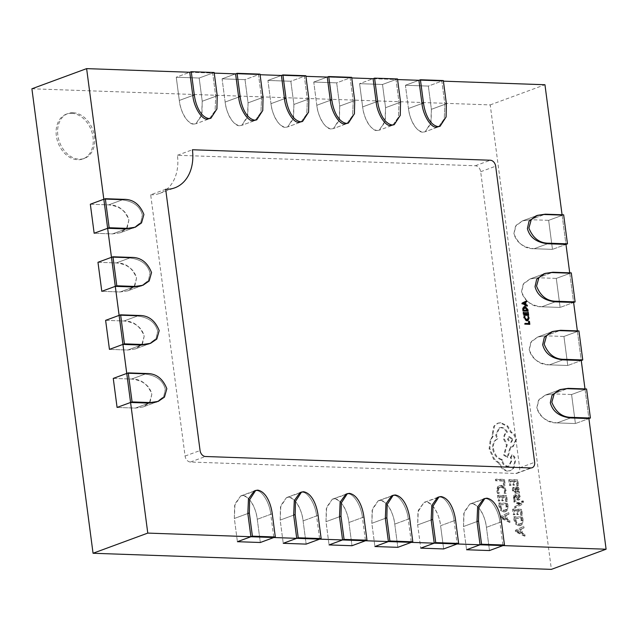 <?xml version="1.0" encoding="UTF-8"?>
<svg xmlns="http://www.w3.org/2000/svg" width="638" height="638" viewBox="0 0 638 638"><rect width="100%" height="100%" fill="white"/><g stroke="black" fill="none" stroke-linecap="round" stroke-linejoin="round"><path stroke-width="0.48" stroke-dasharray="3.19 2.39" d="M150.68 194.797A41.789 31.055 -110.2 0 0 159.771 193.37A41.789 31.055 -110.2 0 0 177.412 155.281L475.318 165.752A5.973 4.434 69.8 0 1 480.669 171.718L519.651 467.821A5.973 4.434 69.8 0 1 517.131 473.26A5.973 4.434 69.8 0 1 515.831 473.468L190.419 462.024A5.973 4.434 69.8 0 1 185.076 456.058L150.68 194.797L165.673 189.271M177.412 155.281L192.405 149.755M299.988 492.624L286.494 497.592L288.583 497.265C294.11 496.428 302.093 509.419 303.098 520.887L306.152 544.11L303.098 520.887L316.592 515.919C315.587 504.443 307.604 491.451 302.077 492.289C307.604 491.451 315.587 504.443 316.592 515.919C315.587 504.443 307.604 491.451 302.077 492.289L286.494 497.592L280.8 505.583L280.178 520.082L293.671 515.113L280.178 520.082L283.24 543.305L280.178 520.082L280.473 506.955L286.494 497.584L288.583 497.265C297.125 498.828 301.854 511.11 303.098 520.887L316.592 515.919L319.646 539.142M345.82 494.235L332.326 499.203L334.416 498.876C339.942 498.039 347.925 511.03 348.93 522.498L351.985 545.721L348.93 522.498L362.424 517.53C361.419 506.054 353.436 493.062 347.909 493.9C353.436 493.062 361.419 506.054 362.424 517.53C361.419 506.054 353.436 493.062 347.909 493.9L332.326 499.203L326.632 507.194L326.01 521.693L339.504 516.724L326.01 521.693L329.072 544.916L326.01 521.693L326.305 508.566L332.326 499.195L334.416 498.876C342.957 500.439 347.686 512.721 348.93 522.498L362.424 517.53L365.478 540.753M391.652 495.846L378.159 500.814L380.248 500.487C385.775 499.65 393.758 512.641 394.762 524.109L397.817 547.332L394.762 524.109L408.256 519.141C407.251 507.665 399.268 494.673 393.742 495.511C399.268 494.673 407.251 507.665 408.256 519.141C407.251 507.665 399.268 494.673 393.742 495.511L378.159 500.814L372.464 508.805L371.842 523.304L385.336 518.335L371.842 523.304L374.905 546.527L371.842 523.304L372.137 510.177L378.159 500.806L380.248 500.487C388.789 502.05 393.518 514.332 394.762 524.109L408.256 519.141L411.311 542.364M483.317 499.068L469.823 504.044L471.913 503.709C477.439 502.872 485.422 515.863 486.427 527.331L489.482 550.554L486.427 527.331L499.921 522.362C498.916 510.894 490.933 497.895 485.406 498.733C490.933 497.895 498.916 510.894 499.921 522.362C498.916 510.894 490.933 497.895 485.406 498.733L469.823 504.044L464.129 512.027L463.507 526.525L477.001 521.557L463.507 526.525L466.569 549.749L463.507 526.525L463.802 513.399L469.823 504.028L471.913 503.709C480.454 505.272 485.183 517.554 486.427 527.331L499.921 522.362L502.975 545.586M254.155 491.013L240.662 495.981L242.751 495.654C248.278 494.809 256.261 507.808 257.266 519.276L260.32 542.499L257.266 519.276L270.759 514.308C269.754 502.832 261.771 489.84 256.245 490.678C261.771 489.84 269.754 502.832 270.759 514.308C269.754 502.832 261.771 489.84 256.245 490.678L240.662 495.981L234.967 503.972L234.345 518.471L247.839 513.502L234.345 518.471L237.408 541.694L234.345 518.471L234.64 505.344L240.662 495.973L242.751 495.654C251.292 497.217 256.021 509.499 257.266 519.276L270.759 514.308L273.814 537.531M90.333 204.232L108.667 204.878C117.998 204.67 124.753 209.727 128.908 220.038L126.587 228.388L120.319 232.75L112.487 233.907L125.981 228.938L112.487 233.907L94.153 233.261L112.487 233.907L120.311 232.726L127.281 227.415L128.908 220.038C126.587 211.242 119.84 206.186 108.667 204.878L90.333 204.232M123.66 199.351L122.161 199.901C133.334 201.217 140.081 206.273 142.402 215.062L140.775 222.439L133.805 227.758L120.311 232.726L133.805 227.758L140.775 222.439L142.402 215.062L140.775 222.439L133.805 227.758M122.161 199.901L108.667 204.878L122.161 199.901L103.827 199.263L122.161 199.901C133.334 201.217 140.081 206.273 142.402 215.062C140.081 206.273 133.334 201.217 122.161 199.901L103.827 199.263M97.973 262.29L116.307 262.936C125.646 262.736 132.393 267.785 136.548 278.096L134.227 286.446L127.959 290.808L120.127 291.965L133.621 286.996L120.127 291.965L101.793 291.319L120.127 291.965L127.951 290.784L134.921 285.473L136.548 278.096C134.235 269.3 127.488 264.244 116.307 262.936L97.973 262.29M131.3 257.409L129.801 257.967C140.982 259.275 147.729 264.331 150.05 273.12L148.415 280.497L141.445 285.816L127.951 290.784L141.445 285.816L148.415 280.497L150.05 273.12L148.415 280.497L141.445 285.816M129.801 257.967L116.307 262.936L129.801 257.967L111.467 257.321L129.801 257.967C140.982 259.275 147.729 264.331 150.05 273.12C147.729 264.331 140.982 259.275 129.801 257.967L111.467 257.321M105.621 320.348L123.955 320.994C133.286 320.794 140.041 325.843 144.196 336.154L141.867 344.504L135.607 348.874L127.775 350.023L141.269 345.054L127.775 350.023L109.441 349.377L127.775 350.023L135.599 348.842L142.569 343.531L144.196 336.154C141.875 327.358 135.128 322.31 123.955 320.994L105.621 320.348M138.948 315.467L137.449 316.025C148.622 317.333 155.369 322.389 157.69 331.186L156.063 338.555L149.093 343.874L135.599 348.842L149.093 343.874L156.063 338.555L157.69 331.186L156.063 338.555L149.093 343.874M137.449 316.025L123.955 320.994L137.449 316.025L119.115 315.379L137.449 316.025C148.622 317.333 155.369 322.389 157.69 331.186C155.369 322.389 148.622 317.333 137.449 316.025L119.115 315.379M113.261 378.406L131.595 379.052C140.934 378.852 147.681 383.901 151.836 394.212L149.515 402.562L143.247 406.932L135.416 408.081L148.909 403.112L135.416 408.081L117.081 407.435L135.416 408.081L143.239 406.9L150.209 401.589L151.836 394.212C149.523 385.416 142.776 380.368 131.595 379.052L113.261 378.406M146.588 373.533L145.089 374.083C156.27 375.391 163.017 380.447 165.33 389.244L163.703 396.621L156.733 401.932L143.239 406.9L156.733 401.932L163.703 396.621L165.33 389.244L163.703 396.621L156.733 401.932M145.089 374.083L131.595 379.052L145.089 374.083L126.755 373.437L145.089 374.083C156.27 375.391 163.017 380.447 165.33 389.244C163.017 380.447 156.27 375.391 145.089 374.083L126.755 373.437M446.385 103.787L444.885 104.337L441.831 81.114L428.337 86.082L431.392 109.305L430.77 123.812L425.075 131.795L422.994 132.13C417.459 132.967 409.476 119.976 408.472 108.5L405.417 85.277L418.911 80.308L405.417 85.277L428.337 86.082L431.392 109.305L431.105 122.432L425.083 131.811L422.994 132.13C414.445 130.559 409.724 118.285 408.472 108.5L421.973 103.531L408.472 108.5L405.417 85.277L428.337 86.082L443.33 80.563M441.831 81.114L418.911 80.308L441.831 81.114L444.885 104.337L444.263 118.843L438.569 126.826L425.075 131.795L438.569 126.826L444.263 118.843L444.885 104.337L441.831 81.114L443.41 81.17M354.72 100.565L353.221 101.115L350.166 77.892L336.673 82.86L339.727 106.083L339.105 120.59L333.411 128.573L331.329 128.908C325.795 129.745 317.812 116.754 316.807 105.278L313.752 82.055L327.246 77.086L313.752 82.055L336.673 82.86L339.727 106.083L339.44 119.21L333.419 128.589L331.329 128.908C322.78 127.337 318.059 115.063 316.807 105.278L330.309 100.31L316.807 105.278L313.752 82.055L336.673 82.86L351.666 77.342M350.166 77.892L327.246 77.086L350.166 77.892L353.221 101.115L352.599 115.622L346.905 123.605L333.411 128.573L346.905 123.605L352.599 115.622L353.221 101.115L350.166 77.892L351.745 77.948M308.888 98.954L307.388 99.504L304.334 76.281L290.84 81.249L293.895 104.472L293.273 118.979L287.579 126.962L285.497 127.297C279.962 128.134 271.979 115.143 270.975 103.667L267.92 80.444L281.414 75.475L267.92 80.444L290.84 81.249L293.895 104.472L293.608 117.599L287.586 126.978L285.497 127.297C276.948 125.726 272.227 113.452 270.975 103.667L284.476 98.699L270.975 103.667L267.92 80.444L290.84 81.249L305.833 75.731M304.334 76.281L281.414 75.475L304.334 76.281L307.388 99.504L306.766 114.003L301.072 121.994L287.579 126.962L301.072 121.994L306.766 114.003L307.388 99.504L304.334 76.281L305.913 76.337M400.552 102.176L399.053 102.726L395.999 79.503L373.078 78.697L359.585 83.666L382.505 84.471L385.559 107.694L385.272 120.821L379.251 130.2L377.162 130.519C368.612 128.948 363.891 116.674 362.639 106.889L376.141 101.92L362.639 106.889L359.585 83.666L382.505 84.471L385.559 107.694L384.937 122.201L379.243 130.184L377.162 130.519C371.627 131.356 363.644 118.365 362.639 106.889L359.585 83.666L373.078 78.697L395.999 79.503L397.498 78.953M392.737 125.215L398.431 117.233L399.053 102.726L398.431 117.233L392.737 125.215L379.243 130.184L392.737 125.215L398.431 117.233L399.053 102.726L395.999 79.503L397.578 79.559M382.505 84.471L395.999 79.503L382.505 84.471M263.055 97.343L261.556 97.893L258.502 74.67L245.008 79.638L248.062 102.862L247.44 117.368L241.746 125.351L239.665 125.686C234.13 126.523 226.147 113.532 225.142 102.056L222.088 78.833L235.581 73.864L222.088 78.833L245.008 79.638L248.062 102.862L247.775 115.988L241.754 125.367L239.665 125.686C231.115 124.115 226.394 111.841 225.142 102.056L238.644 97.088L225.142 102.056L222.088 78.833L245.008 79.638L260.001 74.12M258.502 74.67L235.581 73.864L258.502 74.67L261.556 97.893L260.934 112.392L255.24 120.383L241.746 125.351L255.24 120.383L260.934 112.392L261.556 97.893L258.502 74.67L260.081 74.726M217.223 95.732L215.724 96.282L212.669 73.059L189.749 72.253L176.255 77.222L199.176 78.027L202.23 101.251L201.943 114.377L195.922 123.756L193.832 124.075C185.283 122.504 180.562 110.23 179.31 100.445L192.812 95.477L179.31 100.445L176.255 77.222L199.176 78.027L202.23 101.251L201.608 115.757L195.914 123.74L193.832 124.075C188.298 124.912 180.315 111.921 179.31 100.445L176.255 77.222L189.749 72.253L212.669 73.059L214.169 72.509M209.408 118.772L215.102 110.781L215.724 96.282L215.102 110.781L209.408 118.772L195.914 123.74L209.408 118.772L215.102 110.781L215.724 96.282L212.669 73.059L214.248 73.115M199.176 78.027L212.669 73.059L199.176 78.027M558.928 390.081L545.426 395.058L558.928 390.081L566.743 388.901L558.928 390.081L566.743 388.901L585.078 389.547L571.584 394.523L575.404 423.552L557.078 422.906C547.731 423.106 540.984 418.05 536.829 407.746L539.158 399.396L545.418 395.026L553.25 393.877L566.743 388.901L585.078 389.547L588.898 418.576L575.404 423.552L571.584 394.523L553.25 393.877L566.743 388.901L585.078 389.547L588.898 418.576L575.404 423.552L557.078 422.906C545.897 421.59 539.15 416.542 536.829 407.746L538.464 400.369L545.426 395.058L553.25 393.877L571.584 394.523L586.577 388.997M551.28 332.023L537.786 336.992L551.28 332.023L559.103 330.843L551.28 332.023L559.103 330.843L577.438 331.489L563.944 336.457L567.764 365.494L549.43 364.848C540.091 365.048 533.336 359.991 529.189 349.688L531.51 341.338L537.778 336.968L545.61 335.819L559.103 330.843L577.438 331.489L581.258 360.518L567.764 365.494L563.944 336.457L545.61 335.819L559.103 330.843L577.438 331.489L581.258 360.518L567.764 365.494L549.43 364.848C538.257 363.532 531.502 358.484 529.189 349.688L530.816 342.311L537.786 336.992L545.61 335.819L563.944 336.457L578.937 330.939M543.64 273.965L530.146 278.934L543.64 273.965L551.463 272.785L543.64 273.965L551.463 272.785L569.79 273.431L556.296 278.399L560.124 307.428L541.79 306.79C532.443 306.99 525.696 301.934 521.541 291.63L523.87 283.272L530.13 278.91L537.962 277.761L551.463 272.785L569.79 273.431L573.618 302.46L560.124 307.428L556.296 278.399L537.962 277.761L551.463 272.785L569.79 273.431L573.618 302.46L560.124 307.428L541.79 306.79C530.609 305.474 523.862 300.426 521.541 291.63L523.176 284.253L530.146 278.934L537.962 277.761L556.296 278.399L571.289 272.881M535.992 215.907L522.498 220.876L535.992 215.907L543.815 214.727L535.992 215.907L543.815 214.727L562.15 215.373L548.656 220.341L552.476 249.37L534.142 248.724C524.803 248.924 518.056 243.876 513.901 233.572L516.222 225.214L522.49 220.852L530.322 219.695L543.815 214.727L562.15 215.373L565.97 244.402L552.476 249.37L548.656 220.341L530.322 219.695L543.815 214.727L562.15 215.373L565.97 244.402L552.476 249.37L534.142 248.724C522.969 247.416 516.222 242.36 513.901 233.572L515.528 226.195L522.498 220.876L530.322 219.695L548.656 220.341L563.649 214.823M437.485 497.457L423.991 502.425L418.297 510.416L417.675 524.914L431.168 519.946L417.675 524.914L420.737 548.138L417.675 524.914L417.97 511.788L423.991 502.417L439.574 497.122C445.101 496.284 453.084 509.276 454.089 520.752L457.143 543.975M454.089 520.752L440.595 525.72C439.59 514.252 431.607 501.261 426.08 502.098L423.991 502.425L426.08 502.098C434.622 503.661 439.351 515.943 440.595 525.72L443.649 548.943L440.595 525.72L454.089 520.752C453.084 509.276 445.101 496.284 439.574 497.122C445.101 496.284 453.084 509.276 454.089 520.752L455.588 520.201M71.623 113.301A23.877 17.744 -110.2 0 1 92.366 133.749A23.877 17.744 -110.2 0 1 82.932 158.934A23.877 17.744 -110.2 0 1 77.74 159.747A23.877 17.744 -110.2 0 1 56.997 139.299A23.877 17.744 -110.2 0 1 66.424 114.114A23.877 17.744 -110.2 0 1 71.623 113.301M73.123 112.751A23.877 17.744 -110.2 0 1 93.866 133.198A23.877 17.744 -110.2 0 1 84.431 158.383A23.877 17.744 -110.2 0 1 79.24 159.197A23.877 17.744 -110.2 0 1 58.497 138.749A23.877 17.744 -110.2 0 1 67.923 113.564A23.877 17.744 -110.2 0 1 73.123 112.751M516.278 531.502L516.086 530.034L523.942 526.286L524.141 527.801L521.98 528.742L522.562 533.169L525.002 534.333L525.202 535.848L516.278 531.502L515.528 531.781L515.337 530.314L523.192 526.565L523.391 528.081L521.23 529.022L521.812 533.44L524.253 534.604L524.452 536.127L515.528 531.781M521.501 515.002L520.927 510.655L518.112 510.56L518.606 514.364L517.649 514.324L517.147 510.528L514.459 510.432L515.002 514.531L514.037 514.499L513.319 509.028L521.709 509.323L522.458 515.033L520.752 515.281L520.177 510.934L520.927 510.655M515.345 506.293L520.05 504.235L514.762 501.875L514.563 500.391L520.935 503.573L521.948 503.031L522.394 500.942L523.327 500.974L523.527 501.835L521.972 504.475L515.528 507.673L515.345 506.293L514.595 506.572L520.042 504.203M518.495 494.737L519.579 494.777L520.201 496.842L520.018 499.044L518.838 499.849L517.785 499.371L515.504 496.005L514.89 497.433L515.576 499.371L514.555 499.339L514.252 495.447L515.416 494.633L516.413 495.048L518.144 498.126L518.997 498.453L518.247 498.733L518.614 497.225L517.745 495.008L518.495 494.737L519.364 496.946L518.758 498.485L518.008 498.764L517.394 498.398L518.144 498.126M517.745 495.008L518.83 495.048L519.452 497.122L519.268 499.315L518.088 500.128L517.035 499.65L514.754 496.284L514.14 497.704L514.826 499.65L513.805 499.61L513.502 495.718L515.416 494.633L514.667 494.913L515.663 495.319L516.676 496.986L517.426 496.715M515.504 496.005L514.228 496.667L515.504 496.005M519.316 499.777L518.088 500.128L519.316 499.777M513.279 487.424L514.3 487.464L513.901 489.92L515.568 491.515L515.52 489.274L517.147 486.826L518.511 487.52L519.212 489.29L518.447 491.579L519.38 491.643L519.555 492.975L515.695 492.839L513.064 490.016L513.279 487.424L512.529 487.703L513.55 487.735L513.151 490.199L514.818 491.786L514.77 489.545L516.397 487.097L517.761 487.799L518.463 489.569L517.697 491.858L518.63 491.922L518.806 493.254L514.946 493.118L512.314 490.295L512.529 487.703M516.517 486.914L515.767 487.185L516.517 486.914M508.047 506.189L507.417 510.272L505.886 511.564L504.499 511.772L501.309 510.057L499.674 506.006L499.275 502.975L507.665 503.27L508.047 506.189L507.298 506.468L506.668 510.552L505.136 511.843L503.749 512.043L500.559 510.336L498.924 506.277L498.525 503.246L506.915 503.541L507.298 506.468M31.9 88.786L490.223 104.903L551.376 569.375M504.307 484.992L503.749 480.757L496.316 480.502L496.133 479.13L504.522 479.425L505.264 485.024L503.557 485.271L502.999 481.036L503.749 480.757M506.022 493.405L504.977 493.365L505.184 490.646L503.94 487.887L501.404 486.754L499.036 487.783L498.485 490.646L499.307 493.166L498.174 493.126L497.504 490.598L498.222 486.738L499.745 485.542L501.285 485.319L504.491 486.786L506.117 490.478L506.022 493.405L504.977 493.365M506.444 501.229L505.87 496.882L503.047 496.787L503.549 500.583L502.585 500.551L502.09 496.747L499.402 496.659L499.945 500.758L498.98 500.726L498.254 495.248L506.644 495.543L507.401 501.261L505.695 501.5L505.121 497.161L505.87 496.882M501.213 517.729L501.021 516.262L508.877 512.505L509.076 514.029L506.915 514.962L507.497 519.388L509.937 520.552L510.137 522.067L501.213 517.729L500.463 518.008L500.272 516.541L508.127 512.785L508.326 514.3L506.165 515.241L506.747 519.667L509.188 520.831L509.387 522.347L500.463 518.008M517.625 485.574L517.059 481.227L514.236 481.132L514.73 484.928L513.773 484.896L513.271 481.092L510.591 481.004L511.126 485.103L510.161 485.071L509.443 479.593L517.833 479.888L518.582 485.606L516.876 485.845L516.309 481.507L517.059 481.227M523.104 519.97L522.474 524.053L520.943 525.345L519.563 525.545L516.373 523.838L514.73 519.779L514.332 516.748L522.721 517.043L523.104 519.97L522.355 520.241L521.725 524.324L520.193 525.624L518.814 525.824L515.624 524.117L513.981 520.058L513.582 517.027L521.972 517.322L522.355 520.241M499.562 463.14L494.314 458.889L489.864 448.506L490.997 439.526L493.182 436.288L492.831 434.55L494.554 425.961L498.142 423.082L500.886 422.651L507.8 426.048L511.461 432.197C514.172 433.505 515.839 435.945 516.461 439.518L513.175 446.6L510.894 446.839L507.88 457.263L504.403 454.814L507.25 444.83L504.475 439.096C504.195 435.634 505.2 433.314 507.473 432.133C506.022 429.262 503.988 427.683 501.388 427.404L499.714 427.667L496.42 434.749L497.847 438.785C494.49 440.372 493.022 443.681 493.453 448.713C494.633 454.671 497.584 458.283 502.297 459.551L502.377 460.157C503.119 463.754 504.929 465.772 507.808 466.211L509.156 466.003L511.74 460.931L511.174 457.079L512.721 454.798L514.858 457.055L515.44 461.513L513.662 468.3L510.751 470.517L508.366 470.892C504.459 470.381 501.524 467.798 499.562 463.14L498.812 463.411L493.565 459.169L489.115 448.785L490.247 439.797L492.432 436.567L492.081 434.829L493.804 426.24L497.393 423.353L500.136 422.922L507.05 426.328L510.711 432.468C513.415 433.784 515.089 436.225 515.711 439.789L512.426 446.879L510.145 447.118L507.13 457.542L503.653 455.085L506.5 445.109L503.725 439.375C503.446 435.913 504.451 433.593 506.724 432.405C505.272 429.534 503.238 427.962 500.639 427.683L498.964 427.946L495.67 435.028L497.098 439.064C493.74 440.651 492.273 443.96 492.703 448.985C493.884 454.942 496.835 458.555 501.548 459.823L501.627 460.429C502.369 464.025 504.18 466.051 507.058 466.49L508.406 466.274L510.99 461.21L510.424 457.358L511.971 455.077L514.108 457.334L514.691 461.792L512.912 468.571L510.001 470.796L508.366 470.892M512.202 454.886L511.453 455.157L512.202 454.886M490.223 104.903L544.948 84.742M444.885 104.337L431.392 109.305L444.885 104.337L444.263 118.843L438.569 126.826M353.221 101.115L339.727 106.083L353.221 101.115L352.599 115.622L346.905 123.605M307.388 99.504L293.895 104.472L307.388 99.504L306.766 114.003L301.072 121.994M399.053 102.726L385.559 107.694L399.053 102.726L395.999 79.503M261.556 97.893L248.062 102.862L261.556 97.893L260.934 112.392L255.24 120.383M215.724 96.282L202.23 101.251L215.724 96.282L212.669 73.059M584.998 388.941L585.078 389.547M577.358 330.883L577.438 331.489M569.71 272.825L569.79 273.431M562.07 214.767L562.15 215.373M528.958 321.512L528.95 323.618M529.038 324.287L524.492 324.431L524.396 323.649L525.186 323.673M529.827 324.311L529.077 324.59M525.241 324.152L524.492 324.431M525.146 323.37L524.396 323.649M528.471 323.793L528.184 321.6L528.687 321.616M528.934 321.321L528.184 321.6M528.575 318.306L528.336 319.359M528.152 316.663L528.32 318.402M527.163 320.762L526.414 321.042L523.591 318.003L523.599 316.647L524.213 316.663L524.093 318.011L526.278 320.26L527.801 318.274L527.315 316.775L527.817 316.791M527.562 320.747L526.414 321.042M524.34 317.724L523.591 318.003M524.348 316.368L523.599 316.647M528.551 317.995L527.801 318.274M528.065 316.496L527.315 316.775M527.762 312.453L527.778 314.694M527.865 315.363L523.32 315.507L522.929 312.532L523.431 312.548L524.005 314.757M528.655 315.395L527.905 315.666M524.069 315.228L523.32 315.507M523.678 312.253L522.929 312.532M525.234 314.797L524.962 312.748L525.465 312.764L525.704 314.622M525.712 312.468L524.962 312.748M527.299 314.869L526.988 312.532L527.49 312.556M527.738 312.261L526.988 312.532M528.097 311.145L522.761 311.256L522.546 309.621C522.362 307.771 522.969 306.782 524.38 306.663M523.511 310.985L522.761 311.256M523.296 309.342L522.546 309.621M527.411 309.741L527.219 310.451M525.919 307.293L527.14 309.845M526.733 300.809L525.991 301.168M524.899 302.54L525.154 304.486M526.581 305.642L526.677 306.32L521.804 303.967L521.701 303.186L525.983 301.08M527.427 306.049L526.677 306.32M522.554 303.688L521.804 303.967M522.45 302.914L521.701 303.186M526.741 310.626L524.492 307.444L523.854 307.532M523.335 307.923L523.447 310.507M523.064 303.329L522.642 303.728M524.675 304.661L524.42 302.715M522.307 303.6L523.32 303.265M526.629 309.797L527.379 309.526M524.492 307.444L525.241 307.165M502.999 481.036L495.566 480.773L495.383 479.401L503.773 479.696L504.514 485.303L503.557 485.271M504.514 485.303L505.264 485.024M495.566 480.773L496.316 480.502M495.383 479.401L496.133 479.13M503.773 479.696L504.522 479.425M504.227 493.645L504.435 490.917L503.191 488.158L500.655 487.033L498.286 488.062L497.736 490.925L498.557 493.445L497.425 493.405L496.755 490.877L497.473 487.017L498.996 485.813L500.535 485.598L503.741 487.065L505.368 490.758L505.272 493.684M498.557 493.445L499.307 493.166M497.425 493.405L498.174 493.126M505.121 497.161L502.297 497.058L502.8 500.862L501.835 500.83L501.34 497.026L498.653 496.93L499.195 501.029L498.23 500.997L497.504 495.527L505.894 495.822L506.652 501.54L505.695 501.5M506.652 501.54L507.401 501.261M502.297 497.058L503.047 496.787M502.8 500.862L503.549 500.583M501.835 500.83L502.585 500.551M501.34 497.026L502.09 496.747M498.653 496.93L499.402 496.659M499.195 501.029L499.945 500.758M498.23 500.997L498.98 500.726M497.504 495.527L498.254 495.248M505.894 495.822L506.644 495.543M506.915 503.541L507.665 503.27M499.666 504.658L506.133 504.881L505.878 509.555L503.589 510.599L501.077 509.355L499.666 504.658L506.883 504.602L506.628 509.276L505.535 510.161L504.339 510.328L501.827 509.076L500.415 504.379M498.525 503.246L499.275 502.975M506.133 504.881L506.883 504.602M509.387 522.347L510.137 522.067M505.28 515.64L505.751 519.212L501.436 517.266L506.03 515.368L506.5 518.933L502.186 517.019L506.03 515.368M501.436 517.266L502.752 516.836L501.436 517.266M500.272 516.541L501.021 516.262M508.127 512.785L508.877 512.505M508.326 514.3L509.076 514.029M506.165 515.241L506.915 514.962M506.747 519.667L507.497 519.388M509.188 520.831L509.937 520.552M505.751 519.212L506.5 518.933M502.05 517.482L502.8 517.203M501.436 517.298L502.186 517.019M516.309 481.507L513.486 481.403L513.981 485.207L513.024 485.175L512.521 481.371L509.842 481.275L510.376 485.382L509.411 485.343L508.693 479.872L517.083 480.167L517.833 485.885L516.876 485.845M517.833 485.885L518.582 485.606M513.486 481.403L514.236 481.132M513.981 485.207L514.73 484.928M513.024 485.175L513.773 484.896M512.521 481.371L513.271 481.092M509.842 481.275L510.591 481.004M510.376 485.382L511.126 485.103M509.411 485.343L510.161 485.071M508.693 479.872L509.443 479.593M517.083 480.167L517.833 479.888M515.775 488.772L517.243 488.86L517.641 489.88L517.346 491.308L515.624 491.818L515.775 488.772L517.243 488.174L518.391 489.609L518.096 491.037L516.373 491.539L516.525 488.493L517.243 488.174L515.775 488.772M517.346 491.308L516.198 491.834L517.346 491.308M513.55 487.735L514.3 487.464M514.818 491.786L515.568 491.515M517.697 491.858L518.447 491.579M517.705 491.89L518.455 491.611M518.63 491.922L519.38 491.643M518.806 493.254L519.555 492.975M515.624 491.818L516.373 491.539M518.83 495.048L519.579 494.777M516.038 497.903L516.788 497.624M514.826 499.65L515.576 499.371M513.805 499.61L514.555 499.339M516.676 496.986L517.394 498.398M519.292 504.475L514.013 502.154L513.813 500.663L520.185 503.853L521.198 503.31L521.645 501.213L522.578 501.245L522.777 502.106L521.222 504.746L514.778 507.952L514.595 506.572M514.778 507.952L515.528 507.673M518.83 504.658L519.3 504.514L518.83 504.658M518.774 504.299L519.523 504.02M514.013 502.154L514.762 501.875M513.813 500.663L514.563 500.391M520.185 503.853L520.935 503.573M521.645 501.213L522.394 500.942M522.578 501.245L523.327 500.974M520.177 510.934L517.362 510.839L517.857 514.635L516.9 514.603L516.397 510.799L513.71 510.711L514.252 514.81L513.287 514.778L512.569 509.299L520.959 509.595L521.709 515.313L520.752 515.281M521.709 515.313L522.458 515.033M517.362 510.839L518.112 510.56M517.857 514.635L518.606 514.364M516.9 514.603L517.649 514.324M516.397 510.799L517.147 510.528M513.71 510.711L514.459 510.432M514.252 514.81L515.002 514.531M513.287 514.778L514.037 514.499M512.569 509.299L513.319 509.028M520.959 509.595L521.709 509.323M521.972 517.322L522.721 517.043M514.73 518.431L521.198 518.654L520.943 523.327L519.842 524.213L518.654 524.38L516.134 523.128L514.73 518.431L521.948 518.383L521.693 523.056L519.404 524.101L516.884 522.857L515.48 518.152M513.582 517.027L514.332 516.748M521.198 518.654L521.948 518.383M524.452 536.127L525.202 535.848M520.337 529.42L520.807 532.985L516.501 531.071L521.087 529.141L521.557 532.706L517.243 530.76L521.087 529.141M516.493 531.039L517.243 530.76M515.337 530.314L516.086 530.034M523.192 526.565L523.942 526.286M523.391 528.081L524.141 527.801M521.23 529.022L521.98 528.742M521.812 533.44L522.562 533.169M524.253 534.604L525.002 534.333M520.807 532.985L521.557 532.706M517.107 531.255L517.857 530.983M507.617 471.171C503.709 470.653 500.774 468.069 498.812 463.411M512.123 439.59L510.839 442.349L510.185 442.453L507.473 439.43L508.749 436.663L512.123 439.59L512.872 439.311L511.588 442.078L510.934 442.182L508.223 439.151L509.499 436.392L512.872 439.311M493.565 459.169L494.314 458.889M492.432 436.567L493.182 436.288M510.711 432.468L511.461 432.197M510.145 447.118L510.894 446.839M507.13 457.542L507.88 457.263M503.653 455.085L504.403 454.814M506.5 445.109L507.25 444.83M506.724 432.405L507.473 432.133M497.098 439.064L497.847 438.785M501.548 459.823L502.297 459.551M510.99 461.21L511.74 460.931M514.108 457.334L514.858 457.055M514.691 461.792L515.44 461.513M185.076 456.058L200.069 450.54M475.318 165.752L490.311 160.234M480.669 171.718L495.662 166.199M519.651 467.821L534.644 462.295M515.831 473.468L530.824 467.941M190.419 462.024L205.412 456.505M570.571 417.938L557.078 422.906L570.571 417.938M562.923 359.872L549.43 364.848L562.923 359.872M555.283 301.814L541.79 306.79L555.283 301.814M547.635 243.756L534.142 248.724L547.635 243.756M543.815 214.727L545.315 214.177M551.463 272.785L552.963 272.235M559.103 330.843L560.603 330.293M566.743 388.901L568.243 388.351M270.759 514.308L272.259 513.757M499.921 522.362L501.42 521.812M408.256 519.141L409.755 518.59M362.424 517.53L363.923 516.979M316.592 515.919L318.091 515.368M505.368 490.758L506.117 490.478M504.435 490.917L505.184 490.646M503.191 488.158L503.94 487.887M500.655 487.033L501.404 486.754M498.286 488.062L499.036 487.783M497.736 490.925L498.485 490.646M496.755 490.877L497.504 490.598M497.473 487.017L498.222 486.738M500.535 485.598L501.285 485.319M503.741 487.065L504.491 486.786M506.668 510.552L507.417 510.272M503.749 512.043L504.499 511.772M500.559 510.336L501.309 510.057M498.924 506.277L499.674 506.006M499.881 506.261L500.631 505.982M506.341 506.428L507.09 506.149M505.878 509.555L506.628 509.276M503.589 510.599L504.339 510.328M501.077 509.355L501.827 509.076M512.314 490.295L513.064 490.016M513.151 490.199L513.901 489.92M514.77 489.545L515.52 489.274M517.761 487.799L518.511 487.52M518.463 489.569L519.212 489.29M514.946 493.118L515.695 492.839M515.576 490.048L516.325 489.769M517.243 488.86L517.992 488.58M517.641 489.88L518.391 489.609M518.614 497.225L519.364 496.946M519.452 497.122L520.201 496.842M519.268 499.315L520.018 499.044M517.035 499.65L517.785 499.371M515.352 496.587L516.102 496.316M514.14 497.704L514.89 497.433M513.303 497.807L514.053 497.528M513.502 495.718L514.252 495.447M515.663 495.319L516.413 495.048M521.198 503.31L521.948 503.031M521.868 501.97L522.618 501.699M522.777 502.106L523.527 501.835M521.222 504.746L521.972 504.475M521.725 524.324L522.474 524.053M518.814 525.824L519.563 525.545M515.624 524.117L516.373 523.838M513.981 520.058L514.73 519.779M514.938 520.034L515.687 519.763M521.398 520.201L522.147 519.922M520.943 523.327L521.693 523.056M518.654 524.38L519.404 524.101M516.134 523.128L516.884 522.857M489.115 448.785L489.864 448.506M490.247 439.797L490.997 439.526M492.081 434.829L492.831 434.55M493.804 426.24L494.554 425.961M500.136 422.922L500.886 422.651M507.05 426.328L507.8 426.048M515.711 439.789L516.461 439.518M510.743 447.134L511.493 446.863M503.725 439.375L504.475 439.096M500.639 427.683L501.388 427.404M495.67 435.028L496.42 434.749M492.703 448.985L493.453 448.713M501.627 460.429L502.377 460.157M507.058 466.49L507.808 466.211M510.544 457.813L511.293 457.534M510.424 457.358L511.174 457.079M512.912 468.571L513.662 468.3M159.771 193.37L174.764 187.843M517.131 473.26L532.124 467.742M536.949 215.556L537.491 215.357M544.589 273.614L545.139 273.415M552.237 331.672L552.779 331.473M559.877 389.73L560.427 389.531M157.506 401.645L158.232 401.382M149.866 343.587L150.592 343.324M142.218 285.529L142.944 285.266M134.578 227.471L135.304 227.2M84.431 158.383L82.932 158.934M527.969 320.651L527.219 320.93M67.923 113.564L66.424 114.114M522.594 303.536L523.343 303.257M499.402 487.209L500.152 486.938M498.996 485.813L499.745 485.542M505.136 511.843L505.886 511.564M505.535 510.161L504.786 510.432M502.664 516.868L501.915 517.147M516.868 488.222L516.118 488.501M517.514 491.475L516.764 491.754M514.555 496.308L515.305 496.037M518.854 504.65L519.603 504.371M520.193 525.624L520.943 525.345M520.592 523.934L519.842 524.213M517.729 530.649L516.979 530.92M497.393 423.353L498.142 423.082M512.426 446.879L513.175 446.6M498.964 427.946L499.714 427.667M508.406 466.274L509.156 466.003M510.001 470.796L510.751 470.517M511.588 442.078L510.839 442.349M509.499 436.392L508.749 436.663"/><path stroke-width="0.96" d="M200.069 450.54L165.673 189.271A41.789 31.055 -110.2 0 0 174.764 187.843A41.789 31.055 -110.2 0 0 192.405 149.755L490.311 160.234A5.973 4.434 69.8 0 1 495.662 166.199L534.644 462.295A5.973 4.434 69.8 0 1 532.124 467.742A5.973 4.434 69.8 0 1 530.824 467.941L205.412 456.505A5.973 4.434 69.8 0 1 200.069 450.54M588.898 418.576L570.571 417.938C559.39 416.622 552.644 411.566 550.323 402.777C552.644 411.566 559.39 416.622 570.571 417.938L588.898 418.576L590.405 418.026L586.577 388.997L568.243 388.351L560.419 389.515L554.207 393.798L551.822 402.219C555.913 412.491 562.66 417.539 572.071 417.38L570.571 417.938L588.898 418.576L606.1 549.214L502.975 545.586L489.482 550.554L502.975 545.586L480.063 544.78L466.569 549.749L489.482 550.554L466.569 549.749L480.063 544.78L481.562 544.23L504.475 545.035L501.42 521.812C500.16 512.162 495.543 499.769 486.906 498.182L484.816 498.509L478.803 507.8L478.5 521.007L477.001 521.557L480.063 544.78L434.231 543.169L435.73 542.619L458.642 543.424L455.588 520.201C454.328 510.552 449.71 498.158 441.073 496.571L438.984 496.898L432.971 506.189L432.668 519.396L431.168 519.946L434.231 543.169L420.737 548.138L443.649 548.943L457.143 543.975L411.311 542.364L397.817 547.332L411.311 542.364L388.398 541.558L374.905 546.527L397.817 547.332L374.905 546.527L389.898 541.008L412.81 541.814L409.755 518.59C408.495 508.941 403.878 496.547 395.241 494.96L393.152 495.287L387.138 504.578L386.835 517.785L385.336 518.335L388.398 541.558L365.478 540.753L351.985 545.721L365.478 540.753L342.566 539.947L329.072 544.916L351.985 545.721L329.072 544.916L342.566 539.947L344.065 539.397L366.978 540.203L363.923 516.979C362.663 507.33 358.038 494.936 349.409 493.349L347.319 493.676L341.306 502.967L341.003 516.174L339.504 516.724L342.566 539.947L296.734 538.336L293.671 515.113L296.734 538.336L283.24 543.305L306.152 544.11L319.646 539.142L296.734 538.336L298.233 537.786L295.171 514.563L293.671 515.113L294.293 500.607L299.988 492.624L301.487 492.073L295.474 501.356L295.171 514.563M366.978 540.203L365.478 540.753L342.566 539.947L339.504 516.724L340.126 502.218L345.82 494.235L347.319 493.684M412.81 541.814L411.311 542.364L388.398 541.558L385.336 518.335L385.958 503.829L391.652 495.846L393.152 495.295M504.475 545.035L502.975 545.586L480.063 544.78L477.001 521.557L477.631 507.058L483.317 499.068L484.816 498.517M293.671 515.113L294.293 500.607L299.988 492.624L294.293 500.607L293.671 515.113L296.734 538.336L250.901 536.725L247.839 513.502L248.461 498.996L254.155 491.013L248.461 498.996L247.839 513.502L250.901 536.725L237.408 541.694L260.32 542.499L273.814 537.531L250.901 536.725L252.401 536.175L249.338 512.952L247.839 513.502L248.461 498.996L254.155 491.013L255.655 490.462L249.641 499.745L249.338 512.952M135.304 227.2L125.981 228.938L133.805 227.758L125.981 228.938L107.647 228.292L94.153 233.261L90.333 204.232L105.326 198.705L123.66 199.351C133.063 199.192 139.81 204.248 143.901 214.512L141.524 222.933L135.304 227.216L127.48 228.38L109.146 227.734L105.326 198.705M247.839 513.502L250.901 536.725L147.777 533.097L130.575 402.466L148.909 403.112L130.575 402.466L117.081 407.435L113.261 378.406L117.081 407.435L132.074 401.916L150.409 402.562L158.24 401.39L148.909 403.112L156.733 401.932L148.909 403.112L130.575 402.466L122.935 344.408L141.269 345.054L122.935 344.408L124.434 343.858L142.768 344.504L150.592 343.332L141.269 345.054L149.093 343.874L141.269 345.054L122.935 344.408L109.441 349.377L105.621 320.348L119.115 315.379L115.295 286.35L133.621 286.996L115.295 286.35L116.794 285.8L135.12 286.438L142.952 285.274L133.621 286.996L141.445 285.816L133.621 286.996L115.295 286.35L101.793 291.319L97.973 262.29L111.467 257.321L107.647 228.292L125.981 228.938L107.647 228.292L86.624 68.625L189.749 72.253L191.248 71.703L194.311 94.926C195.571 104.568 200.18 116.961 208.825 118.548L210.907 118.221L216.92 108.931L217.223 95.732L214.169 72.509L191.248 71.703M115.295 286.35L111.467 257.321L97.973 262.29L101.793 291.319L115.295 286.35L111.467 257.321L112.966 256.771L131.3 257.409C140.703 257.25 147.458 262.306 151.549 272.57L149.164 280.991L142.952 285.274M122.935 344.408L119.115 315.379L105.621 320.348L109.441 349.377L122.935 344.408L119.115 315.379L120.614 314.829L138.948 315.467C148.351 315.308 155.098 320.364 159.189 330.628L156.804 339.049L150.592 343.332M130.575 402.466L126.755 373.437L113.261 378.406L128.254 372.887L146.588 373.533C155.991 373.374 162.738 378.422 166.829 388.686L164.452 397.115L158.24 401.39M440.068 126.276L436.488 127.161C430.953 127.999 422.97 115.007 421.973 103.531L418.911 80.308L420.41 79.758L443.33 80.563L446.385 103.787L446.082 116.993L440.068 126.276L437.987 126.603C429.342 125.016 424.733 112.623 423.472 102.981L420.41 79.758M348.404 123.054L344.823 123.939C339.288 124.777 331.305 111.786 330.309 100.31L327.246 77.086L328.745 76.536L351.666 77.342L354.72 100.565L354.417 113.771L348.404 123.054L346.322 123.381C337.677 121.794 333.068 109.401 331.808 99.759L328.745 76.536M302.571 121.443L298.991 122.329C293.456 123.166 285.473 110.175 284.476 98.699L281.414 75.475L282.913 74.925L305.833 75.731L308.888 98.954L308.585 112.16L302.571 121.443L300.49 121.77C291.845 120.183 287.236 107.79 285.976 98.148L282.913 74.925M394.236 124.665L390.655 125.55C385.121 126.388 377.138 113.397 376.141 101.92L373.078 78.697L374.578 78.147L377.64 101.37C378.9 111.012 383.51 123.405 392.155 124.992L394.236 124.665L400.249 115.382L400.552 102.176L397.498 78.953L374.578 78.147M256.739 119.832L253.158 120.718C247.624 121.555 239.641 108.556 238.644 97.088L235.581 73.864L237.081 73.314L260.001 74.12L263.055 97.343L262.752 110.541L256.739 119.832L254.658 120.159C246.013 118.572 241.403 106.179 240.143 96.537L237.081 73.314M210.907 118.221L207.326 119.107C201.791 119.944 193.808 106.945 192.812 95.477L189.749 72.253M570.571 417.938C559.39 416.622 552.644 411.566 550.323 402.777L551.958 395.401L558.928 390.081L560.427 389.531M562.923 359.872L581.258 360.518L562.923 359.872C551.75 358.564 545.004 353.508 542.683 344.719C545.004 353.508 551.75 358.564 562.923 359.872L581.258 360.518L582.757 359.968L578.937 330.939L560.603 330.293L552.779 331.457L546.559 335.74L544.182 344.161C548.273 354.433 555.02 359.481 564.423 359.322L562.923 359.872C551.75 358.564 545.004 353.508 542.683 344.719L544.31 337.342L551.28 332.023L552.779 331.473M555.283 301.814L573.618 302.46L555.283 301.814C544.102 300.506 537.356 295.45 535.035 286.653C537.356 295.45 544.102 300.506 555.283 301.814L573.618 302.46L575.117 301.91L571.289 272.881L552.963 272.235L545.131 273.399L538.919 277.682L536.534 286.103C540.625 296.367 547.38 301.423 556.783 301.264L555.283 301.814C544.102 300.506 537.356 295.45 535.035 286.653L536.67 279.284L543.64 273.965L545.139 273.415M547.635 243.756L565.97 244.402L547.635 243.756C536.462 242.448 529.715 237.392 527.395 228.595C529.715 237.392 536.462 242.448 547.635 243.756L565.97 244.402L567.469 243.852L563.649 214.823L545.315 214.177L537.491 215.341L531.271 219.624L528.894 228.045C532.985 238.309 539.732 243.365 549.135 243.206L547.635 243.756C536.462 242.448 529.715 237.392 527.395 228.595L529.022 221.219L535.992 215.907L537.491 215.357M527.395 228.595L529.022 221.219L535.992 215.907L529.022 221.219L527.395 228.595M567.469 243.852L549.135 243.206M535.035 286.653L536.67 279.284L543.64 273.965L536.67 279.284L535.035 286.653M575.117 301.91L556.783 301.264M542.683 344.719L544.31 337.342L551.28 332.023L544.31 337.342L542.683 344.719M582.757 359.968L564.423 359.322M550.323 402.777L551.958 395.401L558.928 390.081L551.958 395.401L550.323 402.777M590.405 418.026L572.071 417.38M252.401 536.175L275.313 536.981L272.259 513.757C270.998 504.108 266.373 491.715 257.744 490.128L255.655 490.455M250.901 536.725L237.408 541.694L260.32 542.499L275.313 536.981M477.001 521.557L477.631 507.058L483.317 499.068L477.631 507.058L477.001 521.557L480.063 544.78M481.562 544.23L478.5 521.007M385.336 518.335L385.958 503.829L391.652 495.846L385.958 503.829L385.336 518.335L388.398 541.558M389.898 541.008L386.835 517.785M339.504 516.724L340.126 502.218L345.82 494.235L340.126 502.218L339.504 516.724L342.566 539.947M344.065 539.397L341.003 516.174M298.233 537.786L321.145 538.592L318.091 515.368C316.831 505.719 312.205 493.326 303.576 491.738L301.487 492.065M296.734 538.336L283.24 543.305L306.152 544.11L321.145 538.592M431.168 519.946L431.79 505.448L437.485 497.457L431.79 505.448L431.168 519.946L434.231 543.169L431.168 519.946L431.79 505.448L437.485 497.457L438.984 496.906M435.73 542.619L432.668 519.396M434.231 543.169L420.737 548.138L443.649 548.943L458.642 543.424M132.074 401.916L128.254 372.887M124.434 343.858L120.614 314.829M116.794 285.8L112.966 256.771M107.647 228.292L103.827 199.263L90.333 204.232L94.153 233.261L109.146 227.734M192.812 95.477C193.808 106.945 201.791 119.944 207.326 119.107C201.791 119.944 193.808 106.945 192.812 95.477L194.311 94.926M235.581 73.864L238.644 97.088C239.641 108.556 247.624 121.555 253.158 120.718C247.624 121.555 239.641 108.556 238.644 97.088L235.581 73.864L214.248 73.115M373.078 78.697L376.141 101.92C377.138 113.397 385.121 126.388 390.655 125.55C385.121 126.388 377.138 113.397 376.141 101.92L373.078 78.697L351.745 77.948M281.414 75.475L284.476 98.699C285.473 110.175 293.456 123.166 298.991 122.329C293.456 123.166 285.473 110.175 284.476 98.699L281.414 75.475L260.081 74.726M327.246 77.086L330.309 100.31C331.305 111.786 339.288 124.777 344.823 123.939C339.288 124.777 331.305 111.786 330.309 100.31L327.246 77.086L305.913 76.337M418.911 80.308L421.973 103.531C422.97 115.007 430.953 127.999 436.488 127.161C430.953 127.999 422.97 115.007 421.973 103.531L418.911 80.308L397.578 79.559M606.1 549.214L551.376 569.375L93.052 553.258L31.9 88.786L86.624 68.625M443.41 81.17L544.948 84.742L562.07 214.767M581.258 360.518L584.998 388.941M573.618 302.46L577.358 330.883M565.97 244.402L569.71 272.825M529.436 321.337L529.827 324.311L525.241 324.152L525.146 323.37L529.221 323.514L528.934 321.321L529.436 321.337L528.958 321.512M528.567 316.52L529.069 318.123L527.969 320.651L527.163 320.762L524.34 317.724L524.348 316.368L524.962 316.392L524.843 317.74L527.028 319.989L527.69 319.893L526.278 320.26L528.551 317.995L528.065 316.496L528.567 316.52L528.152 316.663M528.24 312.277L528.655 315.395L524.069 315.228L523.678 312.253L524.181 312.277L524.468 314.47L525.983 314.526L525.712 312.468L526.214 312.484L526.486 314.542L528.049 314.598L527.738 312.261L528.24 312.277L527.762 312.453M528.097 311.145L523.511 310.985L523.296 309.342C523.112 307.492 523.718 306.511 525.13 306.392L527.889 309.566L528.097 311.145M524.42 306.487L525.13 306.392L524.38 306.663L525.919 307.293M526.733 300.809L526.844 301.654L525.64 302.197L525.951 304.597L527.307 305.195L527.427 306.049L522.554 303.688L522.45 302.914L526.733 300.809M93.052 553.258L147.777 533.097M528.95 323.618L529.038 324.287M525.186 323.673L529.221 323.514M529.069 318.123L528.575 318.306M528.336 319.359L527.562 320.747M524.962 316.392L524.308 316.631M524.843 317.74L524.372 317.915M525.529 320.109L526.278 320.26M527.778 314.694L527.865 315.363M524.181 312.277L523.702 312.453M524.468 314.47L523.989 314.646M524.005 314.757L525.983 314.526M526.214 312.484L525.736 312.66M525.704 314.622L528.049 314.598M526.486 314.542L525.736 314.813M527.889 309.566L527.411 309.741M527.219 310.451L527.307 311.113M525.991 301.168L526.095 301.934L524.899 302.54M526.844 301.654L526.095 301.934M525.64 302.197L524.891 302.476M525.154 304.486L526.581 305.642M525.951 304.597L525.202 304.876M527.307 305.195L526.557 305.474M523.447 310.507L527.49 310.347L525.241 307.165L523.335 307.923M525.17 302.444L523.064 303.329L525.425 304.382L525.17 302.444L523.32 303.265M522.315 303.624L524.675 304.661L525.425 304.382M523.431 310.395L527.49 310.347M523.32 309.542L523.798 309.366L523.91 310.22M525.241 307.165L523.798 309.366M522.642 303.728L523.391 303.449M148.909 403.112L150.409 402.562M141.269 345.054L142.768 344.504M133.621 286.996L135.12 286.438M125.981 228.938L127.48 228.38M238.644 97.088L240.143 96.537M376.141 101.92L377.64 101.37M284.476 98.699L285.976 98.148M330.309 100.31L331.808 99.759M421.973 103.531L423.472 102.981"/></g></svg>
